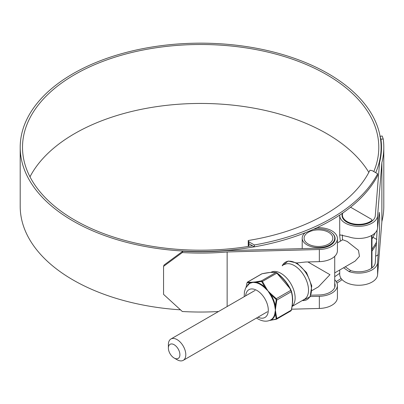 <?xml version="1.0" encoding="UTF-8"?>
<svg xmlns="http://www.w3.org/2000/svg" width="404" height="404" viewBox="0 0 404 404"><rect width="100%" height="100%" fill="white"/><g stroke="black" fill="none" stroke-linecap="round" stroke-linejoin="round"><path stroke-width="0.61" d="M254.363 244.965A184.966 106.787 0 0 0 377.649 173.791L372.15 170.614L369.923 170.251A175.831 101.515 180 0 1 248.238 240.506L248.864 241.789L254.363 244.965L254.363 246.854A184.966 106.787 0 0 0 377.649 175.674L377.649 173.791M254.363 246.854L248.864 243.678L248.864 241.789M248.238 246.455L248.238 240.506M248.864 243.678L248.864 246.354M339.714 273.261A178.144 102.848 180 0 1 334.724 276.7M336.976 283.037A184.966 106.787 0 0 0 342.127 279.659M371.968 251.126A184.966 106.787 0 0 0 376.584 243.834M336.249 281.603A184.966 106.787 0 0 0 341.122 278.452M371.968 249.238A184.966 106.787 0 0 0 376.685 241.769M376.786 239.486L372.953 237.274M177.088 359.727L174.139 358.025A8.151 4.707 -120 0 0 179.901 354.702A8.151 4.707 -120 0 0 174.139 344.718A8.151 4.707 -120 0 0 168.377 348.046A8.151 4.707 -120 0 0 174.139 358.025L177.088 359.727A12.317 7.11 60 0 0 183.244 360.338L267.403 311.752M168.377 348.046L168.377 344.642A12.317 7.11 60 0 1 170.927 339.001A12.317 7.11 60 0 1 177.088 339.613A12.317 7.11 60 0 1 185.133 350.47A12.317 7.11 60 0 1 183.244 360.338M334.724 272.882L355.116 261.11L359.459 256.313L358.464 250.323L347.167 241.415L342.794 239.774L337.416 242.885M342.759 213.024A16.261 9.388 0 0 0 342.405 214.973A16.261 9.388 0 0 0 353.45 223.867A16.261 9.388 0 0 0 371.579 220.68A1.894 1.096 0 0 0 371.968 220.013A1.894 1.096 0 0 0 371.412 219.241L351.278 207.611A1.894 1.096 0 0 0 350.43 207.328M29.987 176.821A178.144 102.848 180 0 1 326.619 133.572A178.144 102.848 180 0 1 368.837 172.392M252.45 245.748A178.144 102.848 180 0 1 74.69 220.069A178.144 102.848 180 0 1 22.513 147.344A178.144 102.848 180 0 1 132.482 52.323A178.144 102.848 180 0 1 326.619 74.619A178.144 102.848 180 0 1 378.795 147.344A178.144 102.848 180 0 1 373.791 171.559M182.315 252.55L163.559 266.362L164.029 265.059L182.785 251.238L182.315 252.55A183.143 105.737 0 0 0 227.139 251.97L319.342 249.5A18.953 10.943 0 0 0 337.416 238.572A18.953 10.943 0 0 0 331.861 230.836A18.953 10.943 0 0 0 317.054 227.659M337.416 238.572L337.416 250.717A18.953 10.943 180 0 1 319.342 261.646L305.626 262.014L296.788 262.948M182.785 251.238A180.835 104.404 0 0 0 226.917 250.642L319.236 248.167A16.64 9.605 0 0 0 335.103 238.572A16.64 9.605 0 0 0 332.022 233.007M310.969 295.198L319.236 294.976A16.64 9.605 0 0 0 335.103 285.381A16.64 9.605 0 0 0 334.724 283.34M254.303 246.819A180.457 104.187 180 0 1 73.053 221.013A180.457 104.187 180 0 1 20.2 147.344A180.457 104.187 180 0 1 131.598 51.091A180.457 104.187 180 0 1 328.255 73.674A180.457 104.187 180 0 1 381.108 147.344A180.457 104.187 180 0 1 375.7 172.665M180.401 309.828A180.457 104.187 180 0 1 73.053 279.967A180.457 104.187 180 0 1 20.2 206.298L20.2 147.344M375.104 232.946A180.457 104.187 180 0 1 371.968 239.037M345.253 266.802L350.758 270.619A16.64 9.605 0 0 0 375.286 262.615L377.119 229.992M342.43 213.251A16.64 9.605 0 0 0 342.026 215.362A16.64 9.605 0 0 0 358.277 224.962A16.64 9.605 0 0 0 375.286 215.807L379.573 162.504A180.835 104.404 0 0 0 381.487 147.344A180.835 104.404 0 0 0 380.942 139.223L380.103 136.35M310.287 296.551L319.342 296.309A18.953 10.943 0 0 0 337.416 285.381A18.953 10.943 0 0 0 334.8 279.831L334.724 279.876M227.139 251.97L227.139 306.55M291.627 309.196L319.342 308.454A18.953 10.943 0 0 0 337.416 297.526L337.416 285.381M343.602 267.756L349.061 271.599A18.953 10.943 0 0 0 377.594 262.676L379.462 231.477L379.684 217.291L379.265 212.322L377.594 228.013A18.953 10.943 180 0 1 349.061 236.941L340.148 234.906L339.714 235.865L340.375 241.173M339.719 215.074A18.953 10.943 0 0 0 339.714 215.362A18.953 10.943 0 0 0 358.227 226.301A18.953 10.943 0 0 0 377.594 215.867L381.876 162.635L381.876 221.589A183.143 105.737 0 0 0 383.8 206.298L383.8 147.344A183.143 105.737 0 0 0 383.224 138.951L380.942 139.223M339.714 270.003L339.714 274.316A18.953 10.943 0 0 0 358.227 285.254A18.953 10.943 0 0 0 377.594 274.821L381.876 221.589M379.896 136.289L382.169 136.017L383.224 138.951M381.876 162.635A183.143 105.737 0 0 0 383.8 147.344M163.559 266.362L163.559 294.37L182.315 311.504A183.143 105.737 0 0 0 218.503 311.534M284.315 264.61A20.049 11.575 60 0 1 294.339 265.605A20.049 11.575 60 0 1 307.439 283.27A20.049 11.575 60 0 1 304.369 299.339L292.122 306.409M328.619 232.32A14.367 8.292 0 0 0 312.964 230.522A14.367 8.292 0 0 0 304.096 238.183A14.367 8.292 0 0 0 308.303 244.046A14.367 8.292 0 0 0 323.957 245.844A14.367 8.292 0 0 0 332.825 238.183A14.367 8.292 0 0 0 328.619 232.32M305.177 232.77A16.261 9.388 0 0 0 302.202 238.183A16.261 9.388 0 0 0 306.964 244.824A16.261 9.388 0 0 0 324.685 246.854A16.261 9.388 0 0 0 334.724 238.183A16.261 9.388 0 0 0 329.962 231.548A16.261 9.388 0 0 0 313.635 229.219M311.999 290.557L318.463 286.825L329.962 274.685L307.909 261.954M334.724 287.416L334.724 256.338M247.495 285.259A21.341 12.322 60 0 1 250.238 282.8L251.036 282.603A0.591 0.495 -91.6 0 1 251.283 282.3L255.555 281.921A0.591 0.429 82.1 0 0 255.353 282.214L256.328 282.255A21.341 12.322 60 0 1 260.62 284.017A21.341 12.322 60 0 1 264.913 287.214L261.62 281.436L256.328 282.255A0.591 0.424 -76.8 0 1 256.05 282.714L253.061 282.32L250.046 283.249A21.048 12.155 -120 0 0 249.308 283.689L245.582 288.097L244.42 291.759L244.213 296.693M262.12 273.72A0.591 0.359 78.2 0 0 262.029 273.761L270.428 272.392L276.169 272.478A0.591 0.54 98.1 0 1 276.442 272.609L290.431 289.047M277.078 272.973L277.083 272.963C283.33 277.856 288.001 283.664 291.092 290.4L291.42 291.239C293.016 296.566 293.016 302.798 291.42 309.934L291.289 310.161C292.855 303.126 292.855 296.97 291.289 291.698L290.769 290.355C287.734 283.729 283.118 277.982 276.922 273.124L275.876 272.523C272.841 272.033 268.226 272.442 262.029 273.761L247.566 282.113L251.283 282.3M264.519 287.603L264.913 287.214L265.822 288.259L266.175 288.052L267.948 290.915L270.448 293.365L270.14 293.627L271.003 294.789A21.341 12.322 60 0 1 275.296 305.858L275.371 307.121A0.591 0.308 4.6 0 0 275.755 307.05L275.397 310.105L275.755 312.746A0.591 0.374 175 0 1 275.371 312.873L275.296 313.974A0.591 0.409 13.3 0 0 274.76 313.999L275.397 310.105L274.76 305.99A21.048 12.155 -120 0 0 270.523 295.077L267.948 290.915L264.519 287.603A21.048 12.155 -120 0 0 260.287 284.446A21.048 12.155 -120 0 0 256.05 282.714M269.796 320.342L270.523 320.024A21.048 12.155 -120 0 0 274.76 313.999M256.53 318.029L257.994 318.953C262.645 321.463 266.766 321.852 270.347 320.109L270.523 320.024A0.591 0.48 62.6 0 1 271.003 320.084L270.14 320.321A0.591 0.429 82.1 0 0 270.321 320.347L270.321 320.347A0.591 0.429 82.1 0 0 270.448 320.301M247.233 282.628L247.566 282.113A0.591 0.54 -81.9 0 0 247.233 282.628L250.238 282.8A0.591 0.48 -117.4 0 1 250.046 283.249M276.23 300.005L275.917 299.187L276.306 298.702L276.826 300.046L276.23 300.005L275.296 305.858L274.76 305.99M275.917 299.187L271.003 294.789L270.523 295.077M261.893 281.745L276.922 273.124L276.169 272.478A0.591 0.54 98.1 0 0 275.876 272.523L261.413 280.876L262.459 281.477L266.175 288.052M291.42 291.239A0.591 0.419 164.3 0 1 291.441 291.299L290.769 290.355L276.306 298.702L270.448 293.365M276.23 318.706L275.296 313.974A21.341 12.322 60 0 1 271.003 320.084L275.917 319.155L276.23 318.706A0.591 0.419 -15.7 0 0 276.826 318.514L291.289 310.161L290.951 310.858L291.451 310.045C292.516 304.207 292.895 300.162 292.587 297.915L291.441 291.299A0.591 0.419 164.3 0 1 291.289 291.698L276.826 300.046L275.755 307.05M275.917 319.155A0.591 0.359 78.2 0 0 276.22 319.296L276.22 319.296A0.591 0.359 78.2 0 0 276.306 319.256L276.826 318.514L275.755 312.746M269.519 320.468L276.306 319.256M261.257 281.376A0.591 0.359 -101.8 0 1 261.413 280.876L255.555 281.921M246.142 287.062L246.98 282.876M246.92 283.083L246.198 286.976M371.579 268.226L371.579 235.517M371.579 221.417L371.579 220.68M319.342 249.5L319.342 261.646M319.342 296.309L319.342 308.454M377.594 215.867L377.594 228.013M377.594 262.676L377.594 274.821M349.061 271.599L350.758 270.619M375.806 256.161L378.23 254.757M302.248 300.561A21.584 12.458 -120 0 0 311.166 285.966A21.584 12.458 -120 0 0 296.218 263.267A21.584 12.458 -120 0 0 282.199 265.832L288.133 261.04L296.864 262.994L306.565 272.619L311.777 285.875L310.12 296.819L302.248 300.561M270.897 272.357L270.917 272.346A20.049 11.575 60 0 1 280.942 273.341A20.049 11.575 60 0 1 293.668 289.85A20.049 11.575 60 0 1 292.153 306.207M245.657 295.854A16.039 9.262 60 0 1 256.954 290.466A16.039 9.262 60 0 1 268.281 309.509A16.039 9.262 60 0 1 257.979 317.19M269.589 320.438L270.14 320.321A0.591 0.51 70.4 0 0 269.928 320.301M275.018 312.918A0.591 0.359 13.5 0 1 275.371 312.873L275.371 307.121A0.591 0.308 -12.5 0 0 275.018 307.257M269.796 293.804L270.14 293.627L265.822 288.259L265.549 288.522M255.111 282.497A0.591 0.465 -76.9 0 0 255.353 282.214L251.036 282.603A0.591 0.444 -112 0 1 250.869 282.876M342.405 214.973L342.405 217.397M342.405 234.911L342.405 240.001M371.968 220.013L371.968 221.129M371.968 235.3L371.968 267.938M170.927 339.001L255.081 290.415M381.108 147.344L381.108 154.101M339.714 215.362L339.714 235.865M334.724 238.183L334.724 240.607M302.202 238.183L302.202 248.622M276.558 319.17L290.951 310.858M247.384 282.159L261.777 273.846"/></g></svg>

